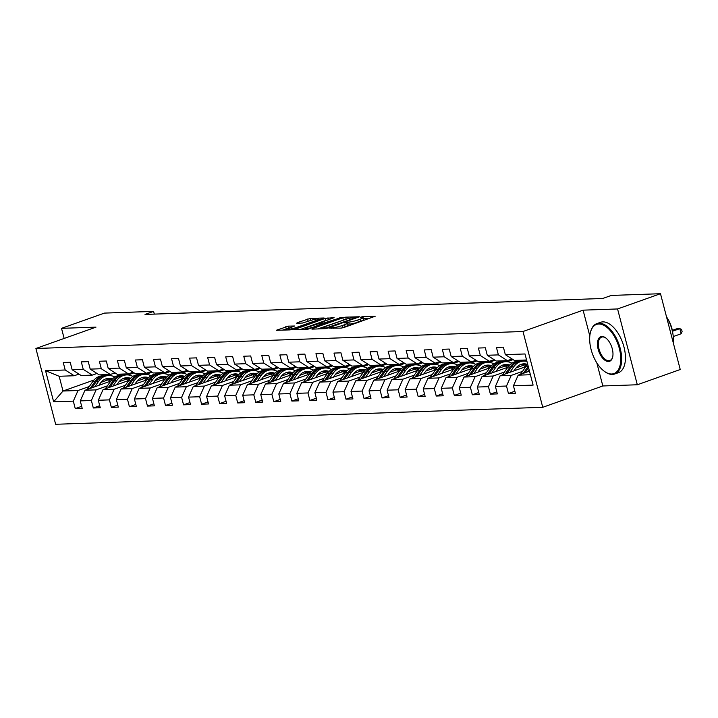 <?xml version="1.0" encoding="UTF-8"?>
<svg xmlns="http://www.w3.org/2000/svg" width="718" height="718" viewBox="0 0 718 718"><rect width="100%" height="100%" fill="white"/><g stroke="black" fill="none" stroke-linecap="round" stroke-linejoin="round"><path stroke-width="1.08" d="M329.499 328.144L341.185 328.117L344.003 327.471L375.236 316.216L362.823 316.566L360.221 317.356L362.025 317.347A6.713 0.933 -14.6 0 1 363.129 317.571A6.713 0.933 -14.6 0 1 360.265 319.133L357.735 320.031A6.713 0.933 -14.6 0 1 348.715 322.077L345.178 322.579L344.55 322.921L346.354 322.912A6.713 0.933 -14.6 0 1 347.458 323.136A6.713 0.933 -14.6 0 1 344.595 324.698L342.064 325.595A6.713 0.933 -14.6 0 1 333.035 327.641L329.499 328.144M288.501 326.143L276.277 330.298L290.018 329.894L292.845 329.257L324.069 317.993L310.329 318.397L297.225 322.678L296.678 323.244L302.413 323.037L310.329 320.596A5.609 0.781 -14.6 0 1 315.83 319.142A5.609 0.781 -14.6 0 1 318.801 319.07A5.609 0.781 -14.6 0 1 316.405 320.381L296.435 327.471A5.609 0.781 -14.6 0 1 290.934 328.925A5.609 0.781 -14.6 0 1 287.963 328.997A5.609 0.781 -14.6 0 1 290.359 327.686L294.586 326.017L288.501 326.143L289.031 328.189L282.47 330.163M95.988 327.139L61.515 328.341L104.433 313.102L153.607 311.388L145.018 314.43L602.734 298.482L611.314 295.43L660.488 293.716L617.57 308.955L583.088 310.158L523 331.501L35.9 348.481L95.988 327.139M312.492 328.575L311.944 329.131L325.344 328.664L328.162 328.027L359.395 316.764L345.645 317.159L342.827 317.805L312.492 328.575L312.626 329.104M307.681 329.284L293.931 329.679L325.164 318.415L334.067 317.652L320.865 322.508L320.318 323.064L324.123 322.929L341.965 317.347L307.681 329.284M523 331.501L542.745 407.303L55.645 424.284L35.9 348.481M81.672 406.334L75.264 408.614L82.202 408.371L80.254 400.895L91.365 400.509L93.313 407.986L100.26 407.743L98.303 400.267L109.414 399.872L111.362 407.357L118.308 407.115L116.361 399.63L127.463 399.244L129.411 406.729L136.357 406.487L134.41 399.002L145.512 398.616L147.459 406.092L154.406 405.849L152.458 398.373L163.56 397.987L165.508 405.464L172.455 405.221L170.507 397.745L181.609 397.359L183.557 404.835L190.503 404.593L188.556 397.117L199.658 396.731L201.605 404.207L208.552 403.965L206.604 396.489L217.707 396.103L219.654 403.579L226.601 403.336L224.653 395.86L235.755 395.474L237.712 402.951L244.65 402.708L242.702 395.232L253.813 394.846L255.761 402.322L262.698 402.08L260.751 394.604L271.862 394.209L273.809 401.694L280.747 401.452L278.799 393.976L289.91 393.581L291.858 401.066L298.796 400.824L296.848 393.338L307.959 392.952L309.907 400.438L316.844 400.195L314.897 392.71L326.008 392.324L327.955 399.8L334.893 399.558L332.946 392.082L344.057 391.696L346.004 399.172L352.942 398.93L350.994 391.454L362.105 391.068L364.053 398.544L370.991 398.302L369.043 390.825L380.154 390.439L382.102 397.916L389.039 397.673L387.092 390.197L398.203 389.811L400.15 397.287L407.097 397.045L405.149 389.569L416.252 389.183L418.199 396.659L425.146 396.417L423.198 388.941L434.3 388.555L436.248 396.031L443.194 395.789L441.247 388.312L452.349 387.917L454.297 395.403L461.243 395.16L459.296 387.675L470.398 387.289L472.345 394.774L479.292 394.532L477.344 387.047L488.446 386.661L490.394 394.137L497.341 393.904L495.393 386.419L506.495 386.033L508.443 393.509L515.389 393.267L513.442 385.79L533.106 385.108L525.002 353.965L505.328 354.647L503.381 347.171L496.434 347.413L498.391 354.889L507.393 360.651L496.282 361.037L487.28 355.275L485.332 347.799L478.385 348.042L480.333 355.518L489.344 361.28L478.233 361.666L469.231 355.904L467.283 348.427L460.337 348.67L462.284 356.146L471.286 361.908L460.184 362.294L451.182 356.541L449.235 349.056L442.288 349.298L444.236 356.783L453.237 362.536L442.135 362.922L433.134 357.169L431.186 349.684L424.239 349.926L426.187 357.411L435.189 363.164L424.087 363.55L415.085 357.797L413.137 350.321L406.191 350.564L408.138 358.04L417.14 363.793L406.038 364.179L397.036 358.426L395.088 350.949L388.142 351.192L390.089 358.668L399.091 364.421L387.989 364.807L378.987 359.054L377.04 351.578L370.093 351.82L372.041 359.296L381.043 365.049L369.941 365.435L360.939 359.682L358.982 352.206L352.044 352.448L353.992 359.924L362.994 365.677L351.892 366.072L342.881 360.31L340.933 352.834L333.996 353.076L335.943 360.553L344.945 366.315L333.834 366.701L324.832 360.939L322.885 353.462L315.947 353.705L317.894 361.181L326.896 366.943L315.785 367.329L306.783 361.567L304.836 354.091L297.898 354.333L299.846 361.809L308.848 367.571L297.737 367.957L288.735 362.204L286.787 354.719L279.849 354.961L281.797 362.437L290.799 368.199L279.688 368.585L270.686 362.832L268.738 355.347L261.801 355.589L263.748 363.075L272.75 368.828L261.639 369.214L252.637 363.461L250.69 355.975L243.752 356.218L245.7 363.703L254.702 369.456L243.59 369.842L234.589 364.089L232.641 356.613L225.703 356.855L227.651 364.331L236.653 370.084L225.542 370.47L216.54 364.717L214.592 357.241L207.655 357.483L209.602 364.959L218.604 370.712L207.493 371.098L198.491 365.345L196.544 357.869L189.597 358.111L191.553 365.588L200.555 371.341L189.444 371.736L180.442 365.974L178.495 358.497L171.548 358.74L173.496 366.216L182.498 371.969L171.396 372.364L162.394 366.602L160.446 359.126L153.499 359.368L155.447 366.844L164.449 372.606L153.347 372.992L144.345 367.23L142.397 359.754L135.451 359.996L137.398 367.472L146.4 373.234L135.298 373.62L126.296 367.858L124.349 360.382L117.402 360.624L119.35 368.101L128.351 373.863L117.249 374.249L108.247 368.496L106.3 361.01L99.353 361.253L101.301 368.738L110.303 374.491L99.201 374.877L90.199 369.124L88.251 361.639L81.305 361.881L83.252 369.366L92.254 375.119L81.152 375.505L72.15 369.752L70.202 362.276L63.256 362.509L65.203 369.994L74.205 375.747L59.163 376.277L63.005 391.023L78.047 390.502L89.346 386.49M75.264 408.614L73.317 401.138L53.644 401.82L45.539 370.676L65.203 369.994M72.15 369.752L83.252 369.366M90.199 369.124L101.301 368.738M108.247 368.496L119.35 368.101M126.296 367.858L137.398 367.472M144.345 367.23L155.447 366.844M162.394 366.602L173.496 366.216M180.442 365.974L191.553 365.588M198.491 365.345L209.602 364.959M216.54 364.717L227.651 364.331M234.589 364.089L245.7 363.703M252.637 363.461L263.748 363.075M270.686 362.832L281.797 362.437M288.735 362.204L299.846 361.809M306.783 361.567L317.894 361.181M324.832 360.939L335.943 360.553M342.881 360.31L353.992 359.924M360.939 359.682L372.041 359.296M378.987 359.054L390.089 358.668M397.036 358.426L408.138 358.04M415.085 357.797L426.187 357.411M433.134 357.169L444.236 356.783M451.182 356.541L462.284 356.146M469.231 355.904L480.333 355.518M487.28 355.275L498.391 354.889M107.395 385.862L96.095 389.874L84.993 390.26L110.707 381.123M128.118 374.94L134.069 372.83M119.026 381.725L126.215 379.176M139.498 374.455L142.577 373.369M96.966 373.45L92.254 375.119M84.993 390.26L80.254 400.895M96.095 389.874L91.365 400.509M125.444 385.234L114.144 389.246L103.042 389.632L128.755 380.495M146.167 374.311L152.117 372.202M137.075 381.096L144.264 378.548M157.547 373.827L160.626 372.732M115.015 372.821L110.303 374.491M103.042 389.632L98.303 400.267M114.144 389.246L109.414 399.872M143.492 384.606L132.193 388.609L121.091 389.003L146.804 379.867M164.216 373.683L170.166 371.574M155.124 380.468L162.313 377.919M175.596 373.198L178.674 372.103M133.063 372.193L128.351 373.863M121.091 389.003L116.361 399.63M132.193 388.609L127.463 399.244M161.541 383.968L150.25 387.98L139.139 388.366L164.853 379.239M182.264 373.055L188.215 370.946M173.173 379.84L180.362 377.291M193.645 372.57L196.723 371.475M151.112 371.556L146.4 373.234M139.139 388.366L134.41 399.002M150.25 387.98L145.512 398.616M179.59 383.34L168.299 387.352L157.188 387.738L182.902 378.61M200.313 372.427L206.263 370.317L203.212 370.398M191.221 379.212L198.419 376.654M211.693 371.942L214.772 370.847M169.161 370.928L164.449 372.606M157.188 387.738L152.458 398.373M168.299 387.352L163.56 397.987M197.638 382.712L186.348 386.724L175.237 387.11L200.95 377.982M218.362 371.798L224.312 369.689M209.27 378.583L216.468 376.026M229.742 371.314L232.82 370.219M187.21 370.3L182.498 371.969M175.237 387.11L170.507 397.745M186.348 386.724L181.609 397.359M215.687 382.084L204.397 386.096L193.286 386.481L218.999 377.354M236.41 371.17L242.361 369.052M227.328 377.955L234.517 375.397M247.791 370.685L250.869 369.591M205.258 369.671L200.555 371.341M193.286 386.481L188.556 397.117M204.397 386.096L199.658 396.731M233.736 381.455L222.445 385.467L211.334 385.853L237.048 376.726M254.459 370.542L260.41 368.424M245.376 377.327L252.565 374.769M265.839 370.057L268.927 368.962M223.307 369.043L218.604 370.712M211.334 385.853L206.604 396.489M222.445 385.467L217.707 396.103M251.785 380.827L240.494 384.839L229.383 385.225L255.096 376.097M272.508 369.914L278.458 367.796M263.425 376.699L270.614 374.141M283.888 369.429L286.976 368.334M241.356 368.415L236.653 370.084M229.383 385.225L224.653 395.86M240.494 384.839L235.755 395.474M269.833 380.199L258.543 384.211L247.432 384.597L273.145 375.469M290.557 369.276L296.507 367.167L293.465 367.248M281.474 376.061L288.663 373.513M301.946 368.792L305.024 367.706M259.404 367.787L254.702 369.456M247.432 384.597L242.702 395.232M258.543 384.211L253.813 394.846M287.882 379.571L276.592 383.583L265.481 383.968L291.194 374.832M308.605 368.648L314.556 366.539M299.523 375.433L306.712 372.884M319.995 368.163L323.073 367.077M277.453 367.158L272.75 368.828M265.481 383.968L260.751 394.604M276.592 383.583L271.862 394.209M305.931 378.942L294.64 382.954L283.529 383.34L309.243 374.204M326.654 368.02L332.605 365.911M317.571 374.805L324.76 372.256M338.043 367.535L341.122 366.44M295.502 366.53L290.799 368.199M283.529 383.34L278.799 393.976M294.64 382.954L289.91 393.581M323.98 378.314L312.689 382.317L301.578 382.712L327.291 373.575M344.712 367.392L350.653 365.282M335.62 374.177L342.809 371.628M356.092 366.907L359.171 365.812M313.551 365.902L308.848 367.571M301.578 382.712L296.848 393.338M312.689 382.317L307.959 392.952M342.028 377.677L330.738 381.689L319.636 382.075L345.34 372.947M362.761 366.763L368.702 364.654M353.669 373.548L360.858 371M374.141 366.279L377.219 365.184M331.599 365.265L326.896 366.943M319.636 382.075L314.897 392.71M330.738 381.689L326.008 392.324M360.077 377.049L348.786 381.061L337.684 381.446L363.389 372.319M380.809 366.135L386.751 364.026M371.718 372.92L378.907 370.362M392.19 365.65L395.268 364.556M349.648 364.636L344.945 366.315M337.684 381.446L332.946 392.082M348.786 381.061L344.057 391.696M378.135 376.42L366.835 380.432L355.733 380.818L381.438 371.691M398.858 365.507L404.799 363.398M389.766 372.292L396.955 369.734M410.238 365.022L413.317 363.927M367.706 364.008L362.994 365.677M355.733 380.818L350.994 391.454M366.835 380.432L362.105 391.068M396.183 375.792L384.884 379.804L373.782 380.19L399.486 371.062M416.907 364.879L422.848 362.761M407.815 371.664L415.004 369.106M428.287 364.394L431.365 363.299M385.754 363.38L381.043 365.049M373.782 380.19L369.043 390.825M384.884 379.804L380.154 390.439M414.232 375.164L402.933 379.176L391.831 379.562L417.544 370.434M434.955 364.25L440.906 362.132M425.864 371.035L433.053 368.478M446.336 363.766L449.414 362.671M403.803 362.752L399.091 364.421M391.831 379.562L387.092 390.197M402.933 379.176L398.203 389.811M432.281 374.536L420.981 378.548L409.879 378.933L435.593 369.806M453.004 363.622L458.955 361.504M443.912 370.398L451.101 367.849M464.384 363.137L467.463 362.043M421.852 362.123L417.14 363.793M409.879 378.933L405.149 389.569M420.981 378.548L416.252 389.183M450.33 373.907L439.03 377.919L427.928 378.305L453.641 369.169M471.053 362.985L477.003 360.876M461.961 369.77L469.15 367.221M482.433 362.5L485.512 361.414M439.901 361.495L435.189 363.164M427.928 378.305L423.198 388.941M439.03 377.919L434.3 388.555M468.378 373.279L457.088 377.291L445.977 377.677L471.69 368.54M489.102 362.357L495.052 360.248M480.01 369.142L487.199 366.593M500.482 361.872L503.56 360.777M457.949 360.867L453.237 362.536M445.977 377.677L441.247 388.312M457.088 377.291L452.349 387.917M486.427 372.651L475.136 376.654L464.025 377.049L489.739 367.912M507.15 361.728L513.101 359.619M498.059 368.514L505.257 365.965M518.531 361.244L521.609 360.149M475.998 360.239L471.286 361.908M464.025 377.049L459.296 387.675M475.136 376.654L470.398 387.289M504.476 372.023L493.185 376.026L482.074 376.42L507.788 367.284M525.199 361.1L526.716 360.562M516.107 367.885L523.305 365.336M494.047 359.601L489.344 361.28M482.074 376.42L477.344 387.047M493.185 376.026L488.446 386.661M522.524 371.385L511.234 375.397L500.123 375.783L525.836 366.656M512.096 358.973L507.393 360.651M500.123 375.783L495.393 386.419M511.234 375.397L506.495 386.033M530.405 374.733L518.172 375.155L529.471 371.143M526.563 359.978L514.33 360.409L505.328 354.647M518.172 375.155L513.442 385.79M596.82 362.877L602.833 385.97L637.315 384.767L617.57 308.955M637.315 384.767L680.233 369.519L660.488 293.716M61.515 328.341L64.144 338.447M602.833 385.97L542.745 407.303M154.316 314.107L153.607 311.388M100.978 382.353L108.167 379.804M121.45 375.092L124.528 373.997M113.615 373.315L115.679 373.243M109.486 374.518L106.408 375.613M94.022 380.01L63.005 391.023L53.644 401.82M78.917 374.078L74.205 375.747M134.033 372.813L131.017 372.911M152.081 372.184L149.066 372.283M170.13 371.547L167.114 371.655M188.179 370.919L185.163 371.026M224.276 369.662L221.261 369.77M242.325 369.034L239.318 369.142M260.374 368.406L257.367 368.514M278.422 367.778L275.416 367.885M314.52 366.521L311.513 366.62M332.569 365.893L329.562 365.992M350.626 365.256L347.611 365.363M368.675 364.627L365.659 364.735M386.724 363.999L383.708 364.107M404.772 363.371L401.757 363.479M422.821 362.743L419.806 362.85M440.87 362.114L437.854 362.222M458.919 361.486L455.903 361.594M476.967 360.858L473.952 360.957M495.016 360.23L492.001 360.328M513.065 359.601L510.049 359.7M45.539 370.676L59.163 376.277M78.047 390.502L73.317 401.138M514.86 391.238L508.443 393.509M496.811 391.866L490.394 394.137M522.309 360.131L519.231 361.226M478.762 392.495L472.345 394.774M504.26 360.759L501.182 361.854M460.714 393.123L454.297 395.403M486.212 361.387L483.133 362.482M442.665 393.751L436.248 396.031M468.163 362.016L465.085 363.111M424.616 394.379L418.199 396.659M450.114 362.644L447.036 363.739M406.559 395.008L400.15 397.287M432.065 363.272L428.987 364.367M388.51 395.636L382.102 397.916M414.017 363.9L410.938 364.995M370.461 396.264L364.053 398.544M395.968 364.529L392.89 365.624M352.412 396.901L346.004 399.172M377.919 365.157L374.841 366.252M334.364 397.53L327.955 399.8M359.871 365.794L356.792 366.88M316.315 398.158L309.907 400.438M341.822 366.422L338.743 367.517M298.266 398.786L291.858 401.066M323.773 367.051L320.686 368.146M280.217 399.414L273.809 401.694M305.724 367.679L302.637 368.774M262.169 400.043L255.761 402.322M287.667 368.307L284.588 369.402M244.12 400.671L237.712 402.951M269.618 368.935L266.54 370.03M226.071 401.299L219.654 403.579M251.569 369.564L248.491 370.659M208.023 401.927L201.605 404.207M233.521 370.192L230.442 371.287M189.974 402.565L183.557 404.835M215.472 370.82L212.393 371.915M171.925 403.193L165.508 405.464M197.423 371.457L194.345 372.543M153.876 403.821L147.459 406.092M179.374 372.086L176.296 373.172M135.828 404.449L129.411 406.729M161.326 372.714L158.247 373.809M117.779 405.078L111.362 407.357M143.277 373.342L140.198 374.437M99.721 405.706L93.313 407.986M125.228 373.97L122.15 375.065M583.088 310.158L589.81 335.979M341.194 328.108A6.713 0.933 -14.6 0 0 342.603 327.65L342.064 325.595M347.458 323.136L347.988 325.182A6.713 0.933 -14.6 0 1 345.125 326.753L342.603 327.65M363.129 317.571L363.667 319.618A6.713 0.933 -14.6 0 1 360.795 321.188L358.273 322.086A6.713 0.933 -14.6 0 1 349.244 324.123L347.727 324.177M369.573 318.397L363.398 318.613M345.645 317.159L346.175 319.205L317.796 328.925M326.448 327.875L355.051 317.966L355.679 317.625L353.794 317.634A6.713 0.933 -14.6 0 0 344.766 319.681L326.564 326.143A6.713 0.933 -14.6 0 0 323.701 327.704A6.713 0.933 -14.6 0 0 324.805 327.929L326.448 327.875L326.609 328.467M300.133 329.544L325.694 320.461L325.164 318.415M328.395 319.833L325.694 320.461M308.103 327.04A5.609 0.781 -14.6 0 0 305.706 328.35A5.609 0.781 -14.6 0 0 308.677 328.279A5.609 0.781 -14.6 0 0 314.179 326.825L322.113 323.836L317.957 323.899L308.103 327.04M310.741 320.452L302.538 323.037M527.963 371.682L529.166 369.967M520.451 374.347L525.989 366.431A16.352 13.75 -92 0 1 527.712 364.385M673.278 336.554L681.14 333.762L679.802 328.638L676.912 328.736L672.344 330.361M528.215 366.315A16.352 13.75 88 0 0 528.188 366.359L523.305 373.333M525.109 372.696L528.583 367.733M672.515 331.231L679.802 328.638L681.57 329.409L682.1 331.465L681.14 333.762M611.727 374.006A26.081 13.651 -109.6 0 0 619.329 348.517A26.081 13.651 -109.6 0 0 598.704 324.015A26.081 13.651 -109.6 0 0 590.429 332.416A26.081 13.651 -109.6 0 0 604.206 371.215A26.081 13.651 -109.6 0 0 611.727 374.006M590.501 332.12A26.728 13.983 70.4 0 1 590.582 331.824A26.728 13.983 70.4 0 1 596.784 323.639A26.728 13.983 70.4 0 1 599.063 323.217A26.728 13.983 70.4 0 1 619.598 346.229A26.728 13.983 70.4 0 1 614.671 374.015A26.728 13.983 70.4 0 1 612.4 374.437A26.728 13.983 70.4 0 1 604.7 371.574A26.728 13.983 70.4 0 1 604.448 371.394M608.469 361.504A13.041 6.821 70.4 0 1 598.157 349.253A13.041 6.821 70.4 0 1 601.962 336.509A13.041 6.821 70.4 0 1 605.723 337.909A13.041 6.821 70.4 0 1 612.607 357.304A13.041 6.821 70.4 0 1 608.469 361.504M605.965 338.097A12.403 6.489 -109.6 0 0 602.635 336.939A12.403 6.489 -109.6 0 0 601.576 337.146A12.403 6.489 -109.6 0 0 599.297 350.034A12.403 6.489 -109.6 0 0 608.828 360.714A12.403 6.489 -109.6 0 0 609.878 360.517A12.403 6.489 -109.6 0 0 612.678 357.008M666.475 316.674A26.728 13.983 70.4 0 1 673.403 343.294M667.453 318.361A19.242 10.07 70.4 0 1 672.838 333.547M596.784 323.639L600.562 322.301A26.728 13.983 70.4 0 1 602.833 321.879A26.728 13.983 70.4 0 1 623.377 344.882A26.728 13.983 70.4 0 1 618.449 372.669L614.671 374.015M513.98 370.865L515.533 368.657A13.579 11.416 -92 0 1 523.871 363.838A13.579 11.416 -92 0 1 527.631 364.457M509.915 372.31L513.729 366.862A16.352 13.75 -92 0 1 523.772 361.064A16.352 13.75 -92 0 1 526.931 361.387M502.403 374.976L507.94 367.06A16.352 13.75 -92 0 1 517.992 361.262L520.191 361.19A16.352 13.75 88 0 0 510.139 366.988L505.257 373.961M520.99 364.385A13.579 11.416 -92 0 1 525.379 366.817M507.061 373.324L511.53 366.943A16.352 13.75 -92 0 1 521.573 361.136L523.772 361.064M526.922 365.229A13.579 11.416 88 0 0 522.776 363.945M520.882 361.181A16.352 13.75 88 0 0 520.191 361.19M522.085 364.071A13.579 11.416 -92 0 1 526.429 365.839M495.932 371.493L497.484 369.285A13.579 11.416 -92 0 1 505.822 364.466A13.579 11.416 -92 0 1 509.583 365.085M491.866 372.938L495.68 367.49A16.352 13.75 -92 0 1 505.723 361.692A16.352 13.75 -92 0 1 511.916 363.2M484.354 375.604L489.891 367.697A16.352 13.75 -92 0 1 499.943 361.89L502.142 361.818A16.352 13.75 88 0 0 492.09 367.616L487.208 374.59M502.941 365.013A13.579 11.416 -92 0 1 507.321 367.445M489.012 373.952L493.481 367.571A16.352 13.75 -92 0 1 503.524 361.773L505.723 361.692M508.874 365.857A13.579 11.416 88 0 0 504.727 364.573M502.833 361.818A16.352 13.75 88 0 0 502.142 361.818M504.036 364.699A13.579 11.416 -92 0 1 508.38 366.467M477.883 372.121L479.436 369.914A13.579 11.416 -92 0 1 487.773 365.103A13.579 11.416 -92 0 1 491.534 365.722M473.817 373.566L477.632 368.119A16.352 13.75 -92 0 1 487.675 362.321A16.352 13.75 -92 0 1 493.867 363.829M466.305 376.232L471.843 368.325A16.352 13.75 -92 0 1 481.895 362.527L484.094 362.446A16.352 13.75 88 0 0 474.042 368.244L469.159 375.218M484.892 365.641A13.579 11.416 -92 0 1 489.272 368.083M470.963 374.581L475.433 368.199A16.352 13.75 -92 0 1 485.476 362.402L487.675 362.321M490.825 366.485A13.579 11.416 88 0 0 486.678 365.202M484.785 362.446A16.352 13.75 88 0 0 484.094 362.446M485.987 365.327A13.579 11.416 -92 0 1 490.331 367.095M459.834 372.75L461.387 370.542A13.579 11.416 -92 0 1 469.725 365.731A13.579 11.416 -92 0 1 473.485 366.351M455.768 374.195L459.574 368.747A16.352 13.75 -92 0 1 469.626 362.949A16.352 13.75 -92 0 1 475.819 364.457M448.256 376.86L453.794 368.953A16.352 13.75 -92 0 1 463.846 363.155L466.036 363.075A16.352 13.75 88 0 0 455.993 368.873L451.11 375.855M466.844 366.27A13.579 11.416 -92 0 1 471.223 368.711M452.914 375.209L457.384 368.828A16.352 13.75 -92 0 1 467.427 363.03L469.626 362.949M472.776 367.113A13.579 11.416 88 0 0 468.63 365.83M466.736 363.075A16.352 13.75 88 0 0 466.036 363.075M467.939 365.956A13.579 11.416 -92 0 1 472.282 367.724M441.785 373.378L443.329 371.17A13.579 11.416 -92 0 1 451.676 366.359A13.579 11.416 -92 0 1 455.436 366.979M437.72 374.823L441.525 369.375A16.352 13.75 -92 0 1 451.577 363.577A16.352 13.75 -92 0 1 457.77 365.085M430.208 377.497L435.745 369.582A16.352 13.75 -92 0 1 445.788 363.784L447.987 363.703A16.352 13.75 88 0 0 437.944 369.501L433.062 376.483M448.795 366.898A13.579 11.416 -92 0 1 453.175 369.339M434.866 375.837L439.326 369.456A16.352 13.75 -92 0 1 449.378 363.658L451.577 363.577M454.727 367.742A13.579 11.416 88 0 0 450.581 366.458M448.687 363.703A16.352 13.75 88 0 0 447.987 363.703M449.89 366.593A13.579 11.416 -92 0 1 454.234 368.352M423.737 374.015L425.28 371.798A13.579 11.416 -92 0 1 433.627 366.988A13.579 11.416 -92 0 1 437.388 367.607M419.671 375.451L423.476 370.012A16.352 13.75 -92 0 1 433.528 364.205A16.352 13.75 -92 0 1 439.721 365.713M412.159 378.126L417.696 370.21A16.352 13.75 -92 0 1 427.74 364.412L429.938 364.331A16.352 13.75 88 0 0 419.895 370.129L415.013 377.112M430.746 367.535A13.579 11.416 -92 0 1 435.126 369.967M416.817 376.465L421.278 370.084A16.352 13.75 -92 0 1 431.33 364.286L433.528 364.205M436.679 368.37A13.579 11.416 88 0 0 432.532 367.086M430.638 364.331A16.352 13.75 88 0 0 429.938 364.331M431.841 367.221A13.579 11.416 -92 0 1 436.185 368.98M405.688 374.643L407.232 372.427A13.579 11.416 -92 0 1 415.578 367.616A13.579 11.416 -92 0 1 419.339 368.235M401.622 376.088L405.428 370.641A16.352 13.75 -92 0 1 415.48 364.834A16.352 13.75 -92 0 1 421.672 366.342M394.11 378.754L399.648 370.838A16.352 13.75 -92 0 1 409.691 365.04L411.89 364.959A16.352 13.75 88 0 0 401.847 370.766L396.964 377.74M412.697 368.163A13.579 11.416 -92 0 1 417.077 370.596M398.768 377.103L403.229 370.712A16.352 13.75 -92 0 1 413.281 364.915L415.48 364.834M418.63 369.007A13.579 11.416 88 0 0 414.474 367.715M412.59 364.959A16.352 13.75 88 0 0 411.89 364.959M413.792 367.849A13.579 11.416 -92 0 1 418.136 369.608M387.639 375.272L389.183 373.055A13.579 11.416 -92 0 1 397.53 368.244A13.579 11.416 -92 0 1 401.29 368.864M383.574 376.717L387.379 371.269A16.352 13.75 -92 0 1 397.431 365.471A16.352 13.75 -92 0 1 403.624 366.97M376.061 379.382L381.599 371.466A16.352 13.75 -92 0 1 391.642 365.668L393.841 365.597A16.352 13.75 88 0 0 383.798 371.394L378.916 378.368M394.649 368.792A13.579 11.416 -92 0 1 399.029 371.224M380.719 377.731L385.18 371.341A16.352 13.75 -92 0 1 395.232 365.543L397.431 365.471M400.581 369.635A13.579 11.416 88 0 0 396.426 368.343M394.541 365.588A16.352 13.75 88 0 0 393.841 365.597M395.735 368.478A13.579 11.416 -92 0 1 400.088 370.237M369.591 375.9L371.134 373.692A13.579 11.416 -92 0 1 379.481 368.873A13.579 11.416 -92 0 1 383.241 369.492M365.525 377.345L369.33 371.897A16.352 13.75 -92 0 1 379.382 366.099A16.352 13.75 -92 0 1 385.575 367.598M358.013 380.01L363.55 372.095A16.352 13.75 -92 0 1 373.593 366.297L375.792 366.225A16.352 13.75 88 0 0 365.749 372.023L360.867 378.996M376.6 369.42A13.579 11.416 -92 0 1 380.98 371.852M362.671 378.359L367.131 371.969A16.352 13.75 -92 0 1 377.183 366.171L379.382 366.099M382.532 370.264A13.579 11.416 88 0 0 378.377 368.971M376.492 366.216A16.352 13.75 88 0 0 375.792 366.225M377.686 369.106A13.579 11.416 -92 0 1 382.039 370.874M351.542 376.528L353.085 374.32A13.579 11.416 -92 0 1 361.432 369.501A13.579 11.416 -92 0 1 365.193 370.12M347.476 377.973L351.281 372.525A16.352 13.75 -92 0 1 361.334 366.727A16.352 13.75 -92 0 1 367.526 368.226M339.964 380.639L345.502 372.723A16.352 13.75 -92 0 1 355.545 366.925L357.743 366.853A16.352 13.75 88 0 0 347.691 372.651L342.818 379.625M358.551 370.048A13.579 11.416 -92 0 1 362.931 372.48M344.622 378.987L349.083 372.597A16.352 13.75 -92 0 1 359.135 366.799L361.334 366.727M364.484 370.892A13.579 11.416 88 0 0 360.328 369.608M358.444 366.844A16.352 13.75 88 0 0 357.743 366.853M359.637 369.734A13.579 11.416 -92 0 1 363.99 371.502M333.493 377.156L335.037 374.949A13.579 11.416 -92 0 1 343.375 370.129A13.579 11.416 -92 0 1 347.144 370.748M329.418 378.601L333.233 373.154A16.352 13.75 -92 0 1 343.285 367.356A16.352 13.75 -92 0 1 349.478 368.855M321.915 381.267L327.444 373.36A16.352 13.75 -92 0 1 337.496 367.553L339.695 367.481A16.352 13.75 88 0 0 329.643 373.279L324.769 380.253M340.503 370.676A13.579 11.416 -92 0 1 344.882 373.109M326.573 379.616L331.034 373.234A16.352 13.75 -92 0 1 341.086 367.428L343.285 367.356M346.435 371.52A13.579 11.416 88 0 0 342.28 370.237M340.386 367.472A16.352 13.75 88 0 0 339.695 367.481M341.589 370.362A13.579 11.416 -92 0 1 345.941 372.13M315.444 377.785L316.988 375.577A13.579 11.416 -92 0 1 325.326 370.766A13.579 11.416 -92 0 1 329.095 371.377M311.37 379.23L315.184 373.782A16.352 13.75 -92 0 1 325.236 367.984A16.352 13.75 -92 0 1 331.429 369.492M303.867 381.895L309.395 373.988A16.352 13.75 -92 0 1 319.447 368.181L321.646 368.11A16.352 13.75 88 0 0 311.594 373.907L306.721 380.881M322.454 371.305A13.579 11.416 -92 0 1 326.834 373.737M308.516 380.244L312.985 373.863A16.352 13.75 -92 0 1 323.037 368.065L325.236 367.984M328.386 372.148A13.579 11.416 88 0 0 324.231 370.865M322.337 368.11A16.352 13.75 88 0 0 321.646 368.11M323.54 370.991A13.579 11.416 -92 0 1 327.884 372.759M297.396 378.413L298.939 376.205A13.579 11.416 -92 0 1 307.277 371.394A13.579 11.416 -92 0 1 311.047 372.014M293.321 379.858L297.135 374.41A16.352 13.75 -92 0 1 307.187 368.612A16.352 13.75 -92 0 1 313.371 370.12M285.818 382.523L291.346 374.616A16.352 13.75 -92 0 1 301.398 368.819L303.597 368.738A16.352 13.75 88 0 0 293.545 374.536L288.672 381.509M304.405 371.933A13.579 11.416 -92 0 1 308.785 374.374M290.467 380.872L294.936 374.491A16.352 13.75 -92 0 1 304.988 368.693L307.187 368.612M310.338 372.777A13.579 11.416 88 0 0 306.182 371.493M304.288 368.738A16.352 13.75 88 0 0 303.597 368.738M305.491 371.619A13.579 11.416 -92 0 1 309.835 373.387M279.347 379.041L280.891 376.833A13.579 11.416 -92 0 1 289.228 372.023A13.579 11.416 -92 0 1 292.998 372.642M275.272 380.486L279.087 375.038A16.352 13.75 -92 0 1 289.13 369.24A16.352 13.75 -92 0 1 295.322 370.748M267.769 383.152L273.298 375.245A16.352 13.75 -92 0 1 283.35 369.447L285.549 369.366A16.352 13.75 88 0 0 275.497 375.164L270.623 382.147M286.356 372.561A13.579 11.416 -92 0 1 290.736 375.002M272.418 381.5L276.888 375.119A16.352 13.75 -92 0 1 286.94 369.321L289.13 369.24M292.289 373.405A13.579 11.416 88 0 0 288.133 372.121M286.24 369.366A16.352 13.75 88 0 0 285.549 369.366M287.442 372.247A13.579 11.416 -92 0 1 291.786 374.015M261.298 379.669L262.842 377.462A13.579 11.416 -92 0 1 271.18 372.651A13.579 11.416 -92 0 1 274.949 373.27M257.224 381.114L261.038 375.667A16.352 13.75 -92 0 1 271.081 369.869A16.352 13.75 -92 0 1 277.274 371.377M249.72 383.789L255.249 375.873A16.352 13.75 -92 0 1 265.301 370.075L267.5 369.994A16.352 13.75 88 0 0 257.448 375.792L252.574 382.775M268.308 373.189A13.579 11.416 -92 0 1 272.687 375.631M254.369 382.129L258.839 375.747A16.352 13.75 -92 0 1 268.882 369.95L271.081 369.869M274.24 374.033A13.579 11.416 88 0 0 270.085 372.75M268.191 369.994A16.352 13.75 88 0 0 267.5 369.994M269.394 372.884A13.579 11.416 -92 0 1 273.738 374.643M243.249 380.307L244.793 378.09A13.579 11.416 -92 0 1 253.131 373.279A13.579 11.416 -92 0 1 256.9 373.899M239.175 381.752L242.989 376.304A16.352 13.75 -92 0 1 253.032 370.497A16.352 13.75 -92 0 1 259.225 372.005M231.663 384.417L237.2 376.501A16.352 13.75 -92 0 1 247.252 370.703L249.451 370.623A16.352 13.75 88 0 0 239.399 376.429L234.517 383.403M250.259 373.827A13.579 11.416 -92 0 1 254.639 376.259M236.321 382.757L240.79 376.376A16.352 13.75 -92 0 1 250.833 370.578L253.032 370.497M256.191 374.67A13.579 11.416 88 0 0 252.036 373.378M250.142 370.623A16.352 13.75 88 0 0 249.451 370.623M251.345 373.513A13.579 11.416 -92 0 1 255.689 375.272M225.192 380.935L226.744 378.718A13.579 11.416 -92 0 1 235.082 373.907A13.579 11.416 -92 0 1 238.843 374.527M221.126 382.38L224.94 376.932A16.352 13.75 -92 0 1 234.983 371.134A16.352 13.75 -92 0 1 241.176 372.633M213.614 385.045L219.152 377.129A16.352 13.75 -92 0 1 229.204 371.332L231.402 371.251A16.352 13.75 88 0 0 221.35 377.058L216.468 384.031M232.21 374.455A13.579 11.416 -92 0 1 236.59 376.887M218.272 383.394L222.742 377.004A16.352 13.75 -92 0 1 232.785 371.206L234.983 371.134M238.134 375.299A13.579 11.416 88 0 0 233.987 374.006M232.094 371.251A16.352 13.75 88 0 0 231.402 371.251M233.296 374.141A13.579 11.416 -92 0 1 237.64 375.9M207.143 381.563L208.696 379.346A13.579 11.416 -92 0 1 217.033 374.536A13.579 11.416 -92 0 1 220.794 375.155M203.077 383.008L206.892 377.56A16.352 13.75 -92 0 1 216.935 371.762A16.352 13.75 -92 0 1 223.127 373.261M195.565 385.674L201.103 377.758A16.352 13.75 -92 0 1 211.155 371.96L213.354 371.888A16.352 13.75 88 0 0 203.302 377.686L198.419 384.66M214.152 375.083A13.579 11.416 -92 0 1 218.541 377.515M200.223 384.022L204.693 377.632A16.352 13.75 -92 0 1 214.736 371.834L216.935 371.762M220.085 375.927A13.579 11.416 88 0 0 215.938 374.634M214.045 371.879A16.352 13.75 88 0 0 213.354 371.888M215.247 374.769A13.579 11.416 -92 0 1 219.591 376.537M189.094 382.191L190.647 379.984A13.579 11.416 -92 0 1 198.985 375.164A13.579 11.416 -92 0 1 202.745 375.783M185.029 383.636L188.843 378.189A16.352 13.75 -92 0 1 198.886 372.391A16.352 13.75 -92 0 1 205.079 373.89M177.517 386.302L183.054 378.386A16.352 13.75 -92 0 1 193.106 372.588L195.305 372.516A16.352 13.75 88 0 0 185.253 378.314L180.371 385.288M196.104 375.711A13.579 11.416 -92 0 1 200.484 378.144M182.175 384.651L186.644 378.26A16.352 13.75 -92 0 1 196.687 372.462L198.886 372.391M202.036 376.555A13.579 11.416 88 0 0 197.89 375.272M195.996 372.507A16.352 13.75 88 0 0 195.305 372.516M197.199 375.397A13.579 11.416 -92 0 1 201.543 377.165M171.046 382.82L172.598 380.612A13.579 11.416 -92 0 1 180.936 375.792A13.579 11.416 -92 0 1 184.697 376.411M166.98 384.265L170.794 378.817A16.352 13.75 -92 0 1 180.837 373.019A16.352 13.75 -92 0 1 187.03 374.518M159.468 386.93L165.005 379.014A16.352 13.75 -92 0 1 175.057 373.216L177.247 373.145A16.352 13.75 88 0 0 167.204 378.942L162.322 385.916M178.055 376.34A13.579 11.416 -92 0 1 182.435 378.772M164.126 385.279L168.595 378.898A16.352 13.75 -92 0 1 178.638 373.091L180.837 373.019M183.987 377.183A13.579 11.416 88 0 0 179.841 375.9M177.947 373.136A16.352 13.75 88 0 0 177.247 373.145M179.15 376.026A13.579 11.416 -92 0 1 183.494 377.794M152.997 383.448L154.549 381.24A13.579 11.416 -92 0 1 162.887 376.42A13.579 11.416 -92 0 1 166.648 377.04M148.931 384.893L152.737 379.445A16.352 13.75 -92 0 1 162.789 373.647A16.352 13.75 -92 0 1 168.981 375.155M141.419 387.558L146.957 379.651A16.352 13.75 -92 0 1 157.009 373.845L159.199 373.773A16.352 13.75 88 0 0 149.156 379.571L144.273 386.544M160.006 376.968A13.579 11.416 -92 0 1 164.386 379.4M146.077 385.907L150.547 379.526A16.352 13.75 -92 0 1 160.59 373.719L162.789 373.647M165.939 377.812A13.579 11.416 88 0 0 161.792 376.528M159.899 373.773A16.352 13.75 88 0 0 159.199 373.773M161.101 376.654A13.579 11.416 -92 0 1 165.445 378.422M134.948 384.076L136.492 381.868A13.579 11.416 -92 0 1 144.839 377.058A13.579 11.416 -92 0 1 148.599 377.668M130.882 385.521L134.688 380.073A16.352 13.75 -92 0 1 144.74 374.275A16.352 13.75 -92 0 1 150.933 375.783M123.37 388.187L128.908 380.28A16.352 13.75 -92 0 1 138.951 374.482L141.15 374.401A16.352 13.75 88 0 0 131.107 380.199L126.224 387.173M141.958 377.596A13.579 11.416 -92 0 1 146.337 380.028M128.028 386.535L132.489 380.154A16.352 13.75 -92 0 1 142.541 374.356L144.74 374.275M147.89 378.44A13.579 11.416 88 0 0 143.744 377.156M141.85 374.401A16.352 13.75 88 0 0 141.15 374.401M143.053 377.282A13.579 11.416 -92 0 1 147.396 379.05M116.899 384.704L118.443 382.497A13.579 11.416 -92 0 1 126.79 377.686A13.579 11.416 -92 0 1 130.55 378.305M112.834 386.149L116.639 380.702A16.352 13.75 -92 0 1 126.691 374.904A16.352 13.75 -92 0 1 132.884 376.411M105.322 388.815L110.859 380.908A16.352 13.75 -92 0 1 120.902 375.11L123.101 375.029A16.352 13.75 88 0 0 113.058 380.827L108.176 387.801M123.909 378.224A13.579 11.416 -92 0 1 128.289 380.666M109.98 387.164L114.44 380.782A16.352 13.75 -92 0 1 124.492 374.984L126.691 374.904M129.841 379.068A13.579 11.416 88 0 0 125.695 377.785M123.801 375.029A16.352 13.75 88 0 0 123.101 375.029M125.004 377.91A13.579 11.416 -92 0 1 129.348 379.678M98.851 385.333L100.394 383.125A13.579 11.416 -92 0 1 108.741 378.314A13.579 11.416 -92 0 1 112.502 378.933M94.785 386.778L98.59 381.33A16.352 13.75 -92 0 1 108.642 375.532A16.352 13.75 -92 0 1 114.835 377.04M87.273 389.452L92.81 381.536A16.352 13.75 -92 0 1 102.853 375.738L105.052 375.658A16.352 13.75 88 0 0 95.009 381.455L90.127 388.438M105.86 378.853A13.579 11.416 -92 0 1 110.24 381.294M91.931 387.792L96.392 381.411A16.352 13.75 -92 0 1 106.443 375.613L108.642 375.532M111.793 379.696A13.579 11.416 88 0 0 107.637 378.413M105.752 375.658A16.352 13.75 88 0 0 105.052 375.658M106.955 378.548A13.579 11.416 -92 0 1 111.299 380.307M333.233 328.386L333.035 327.641M345.125 326.753L344.595 324.698M347.386 323.046L347.153 322.131M349.244 324.123L348.715 322.077M358.273 322.086L357.735 320.031M360.795 321.188L360.265 319.133M363.057 317.473L362.823 316.566M331.671 328.44L331.474 327.695M343.357 319.851L342.827 317.805M328.548 327.893L328.422 327.426M355.177 318.433L355.051 317.966M325.003 328.673L324.805 327.929M294.972 329.724L294.829 329.185M328.512 319.788L327.982 317.778M320.515 323.818L320.318 323.064M324.33 323.728L324.123 322.929M327.067 322.759L326.941 322.292M339.874 318.209L339.749 317.742M314.304 327.291L314.179 326.825M321.332 324.796L321.215 324.33M296.552 327.938L296.435 327.471M316.53 320.847L316.405 320.381M297.36 323.217L297.225 322.678M308.04 321.081L307.501 319.034M310.849 320.416L310.329 318.397M277.31 330.343L277.166 329.804M286.213 328.835L285.683 326.78M525.989 366.431L528.188 366.359M511.53 366.943L513.729 366.862M507.94 367.06L510.139 366.988M493.481 367.571L495.68 367.49M489.891 367.697L492.09 367.616M475.433 368.199L477.632 368.119M471.843 368.325L474.042 368.244M457.384 368.828L459.574 368.747M453.794 368.953L455.993 368.873M439.326 369.456L441.525 369.375M435.745 369.582L437.944 369.501M421.278 370.084L423.476 370.012M417.696 370.21L419.895 370.129M403.229 370.712L405.428 370.641M399.648 370.838L401.847 370.766M385.18 371.341L387.379 371.269M381.599 371.466L383.798 371.394M367.131 371.969L369.33 371.897M363.55 372.095L365.749 372.023M349.083 372.597L351.281 372.525M345.502 372.723L347.691 372.651M331.034 373.234L333.233 373.154M327.444 373.36L329.643 373.279M312.985 373.863L315.184 373.782M309.395 373.988L311.594 373.907M294.936 374.491L297.135 374.41M291.346 374.616L293.545 374.536M276.888 375.119L279.087 375.038M273.298 375.245L275.497 375.164M258.839 375.747L261.038 375.667M255.249 375.873L257.448 375.792M240.79 376.376L242.989 376.304M237.2 376.501L239.399 376.429M222.742 377.004L224.94 376.932M219.152 377.129L221.35 377.058M204.693 377.632L206.892 377.56M201.103 377.758L203.302 377.686M186.644 378.26L188.843 378.189M183.054 378.386L185.253 378.314M168.595 378.898L170.794 378.817M165.005 379.014L167.204 378.942M150.547 379.526L152.737 379.445M146.957 379.651L149.156 379.571M132.489 380.154L134.688 380.073M128.908 380.28L131.107 380.199M114.44 380.782L116.639 380.702M110.859 380.908L113.058 380.827M96.392 381.411L98.59 381.33M92.81 381.536L95.009 381.455M355.832 318.2L355.679 317.625M323.962 328.709L323.701 327.704M320.192 323.827L319.977 322.992M305.967 329.338L305.706 328.35M322.274 324.464L322.113 323.836M288.214 329.957L287.963 328.997M319.034 319.959L318.801 319.07M604.206 371.215L604.7 371.574M590.429 332.416L590.582 331.824"/></g></svg>
